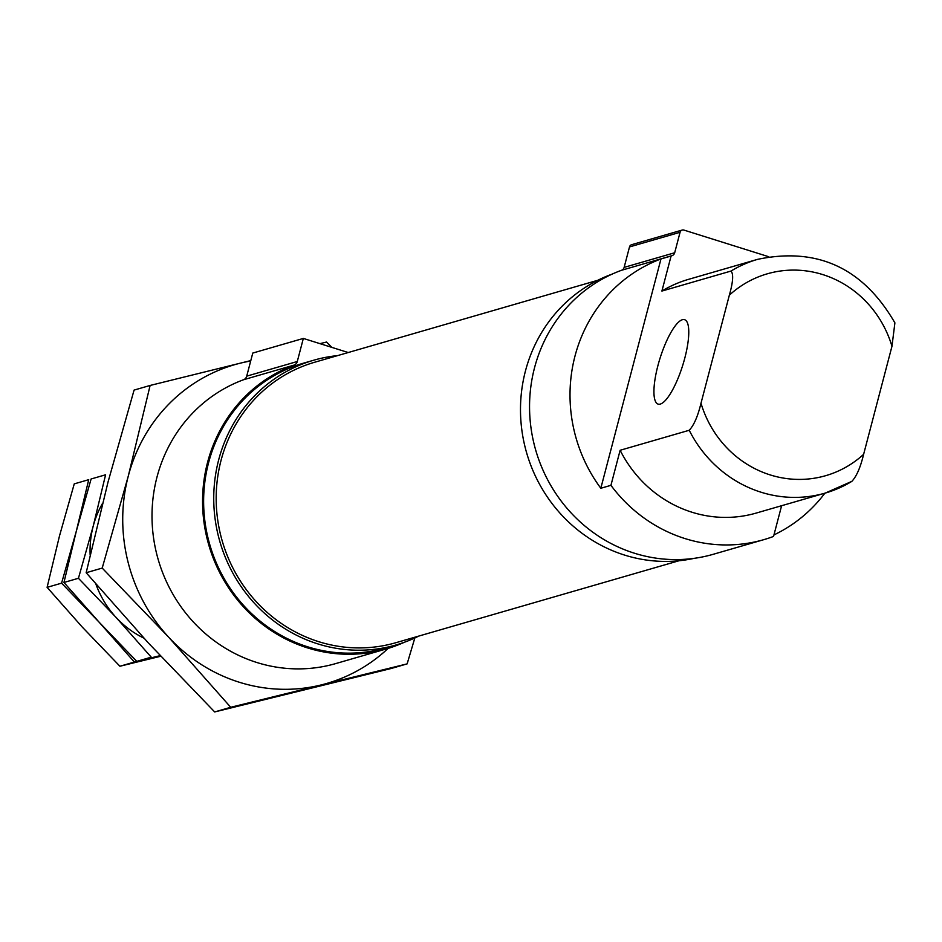 <?xml version="1.0" encoding="UTF-8"?>
<svg xmlns="http://www.w3.org/2000/svg" width="942" height="942" viewBox="0 0 942 942"><rect width="100%" height="100%" fill="white"/><g stroke="black" fill="none" stroke-linecap="round" stroke-linejoin="round"><path stroke-width="1.41" d="M337.53 355.629A148.2 140.546 73.9 0 0 313.674 360.233L303.56 363.165A148.2 140.546 73.9 0 0 209.772 544.606A148.2 140.546 73.9 0 0 385.985 647.884L396.099 644.952A148.2 140.546 73.9 0 0 418.719 636.097M294.081 365.107A149.307 141.594 73.9 0 0 210.254 549.763A149.307 141.594 73.9 0 0 386.291 648.944L335.729 663.58A149.307 141.594 73.9 0 1 159.693 564.399A149.307 141.594 73.9 0 1 243.519 379.756L294.081 365.107A5.534 5.24 73.9 0 0 297.283 361.504L303.348 338.425L348.234 352.532M386.291 648.944A149.307 141.594 73.9 0 0 404.459 642.232M243.519 379.756A5.534 5.24 73.9 0 0 246.722 376.152L252.774 353.062L303.348 338.425M621.555 270.272L672.117 255.635A149.307 141.594 73.9 0 0 671.093 256.012L660.978 258.944A149.307 141.594 73.9 0 0 600.819 488.262L610.934 485.33A149.307 141.594 73.9 0 0 763.844 539.648L713.271 554.285A149.307 141.594 73.9 0 1 537.152 454.845A149.307 141.594 73.9 0 1 621.555 270.272A4.427 4.192 73.9 0 0 624.134 267.387L674.696 252.75L680.065 232.297A3.321 3.144 73.9 0 1 682.185 230.06L631.623 244.696A3.321 3.144 73.9 0 0 629.503 246.934L624.134 267.387M773.959 534.903A149.307 141.594 73.9 0 0 824.886 493.184M763.844 539.648A149.307 141.594 73.9 0 0 773.559 536.422L781.613 505.713M768.766 256.742L683.939 230.084A3.321 3.144 73.9 0 0 682.185 230.06M672.117 255.635A4.427 4.192 73.9 0 0 674.696 252.75M661.896 291.066L731.004 271.06A121.659 115.371 73.9 0 1 757.592 259.356L688.496 279.362A121.659 115.371 73.9 0 0 661.896 291.066L671.093 256.012M612.064 274.146A148.2 140.546 73.9 0 0 526.637 452.867A148.2 140.546 73.9 0 0 694.336 558.312M597.805 280.28L314.628 362.258A145.998 138.45 73.9 0 0 222.23 540.991A145.998 138.45 73.9 0 0 395.817 642.727L679.005 560.749M313.674 360.233A148.2 140.546 73.9 0 0 219.886 541.674A148.2 140.546 73.9 0 0 396.099 644.952M757.592 259.356C817.35 246.839 863.119 267.999 894.9 322.859L891.968 346.279L863.626 454.315C860.493 467.338 856.572 476.358 851.851 481.362L825.263 493.078A121.659 115.371 73.9 0 0 851.851 481.362M731.004 271.06C733.641 273.945 733.088 281.988 729.343 295.187L701.001 403.223C697.845 416.282 693.924 425.301 689.226 430.27A121.659 115.371 73.9 0 0 825.263 493.078L756.155 513.084A121.659 115.371 73.9 0 1 620.13 450.276L689.226 430.27M610.934 485.33L620.13 450.276M684.834 357.984A44.239 11.881 -72.6 0 0 684.61 319.691A44.239 11.881 -72.6 0 0 657.869 365.79A44.239 11.881 -72.6 0 0 658.093 404.094A44.239 11.881 -72.6 0 0 684.834 357.984M660.978 258.944L600.819 488.262M160.729 656.244L119.917 666.241L82.319 627.137L47.1 587.349L59.487 535.951L74.253 483.87L88.725 479.678L76.337 531.076L61.583 583.157L99.181 622.262L134.4 662.049L160.175 655.667M47.1 587.349L61.583 583.157M119.917 666.241L134.4 662.049M63.95 582.474L76.337 531.076L91.103 478.983L105.586 474.792L93.199 526.189L78.433 578.282L116.031 617.387L151.25 657.175L136.778 661.366L99.181 622.262L63.95 582.474L78.433 578.282M90.149 555.073A94.012 89.149 -106.1 0 1 93.199 526.189A94.012 89.149 -106.1 0 1 102.548 503.358M143.902 638.134A94.012 89.149 -106.1 0 1 116.031 617.387A94.012 89.149 -106.1 0 1 95.872 584.028M160.152 655.644L136.778 661.366M250.808 360.586L240.422 363.141A165.898 157.326 73.9 0 0 128.265 476.157L102.207 568.085L86.169 572.724L108.036 482.021L134.082 390.094L150.119 385.455L128.265 476.157A165.898 157.326 73.9 0 0 168.559 637.086L230.719 707.289L407.132 663.874L414.833 637.969M250.702 360.998A165.898 157.326 73.9 0 0 240.422 363.141L150.119 385.455M331.843 347.386L326.533 342.04L319.95 343.642M102.207 568.085L168.559 637.086A165.898 157.326 73.9 0 0 321.022 684.975A165.898 157.326 73.9 0 0 388.139 648.39M407.132 663.874L391.095 668.526L214.682 711.94L148.33 642.939L86.169 572.724M230.719 707.289L214.682 711.94M246.722 376.152L297.283 361.504M629.503 246.934L680.065 232.297M891.968 346.279A105.068 99.64 73.9 0 0 729.343 295.187M701.001 403.223A105.068 99.64 73.9 0 0 863.626 454.315"/></g></svg>
